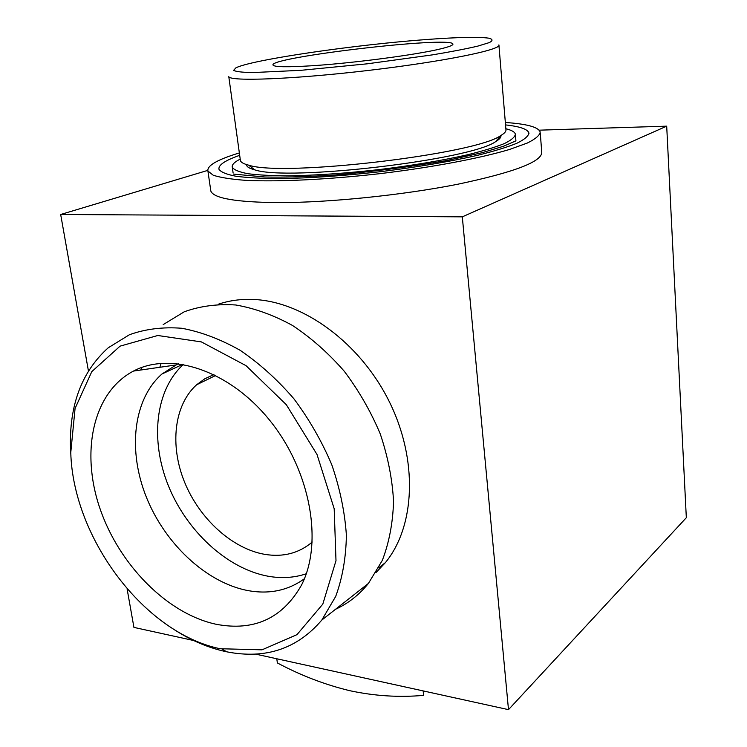 <?xml version="1.0" encoding="UTF-8"?>
<svg xmlns="http://www.w3.org/2000/svg" width="747" height="747" viewBox="0 0 747 747"><rect width="100%" height="100%" fill="white"/><g stroke="black" fill="none" stroke-linecap="round" stroke-linejoin="round"><path stroke-width="1.12" d="M441.085 48.76C449.386 46.734 453.326 45.156 452.906 44.017C451.375 35.809 267.323 57.435 273.066 65.138C274.522 67.062 287.39 67.267 311.658 65.773C352.78 63.215 417.685 54.634 441.085 48.76M427.863 39.423C458.07 37.21 478.313 36.78 488.603 38.144C492.88 39.133 493.123 40.618 489.322 42.588L477.744 46.127C466.137 48.844 451.011 51.767 432.373 54.876L367.207 63.822L300.92 70.321L252.579 72.58C242.121 72.375 235.8 71.628 233.615 70.339L235.912 67.828C252.467 59.564 356.58 44.512 427.863 39.423M498.893 44.895C502.133 49.657 443.316 61.656 368.094 70.47C292.889 79.331 229.833 81.647 228.787 76.633L240.291 159.718M498.931 45.306L505.924 129.464C506.354 131.267 504.636 133.293 500.751 135.562C475.54 154.349 282.852 176.983 248.686 165.171C243.783 163.938 241.029 162.435 240.422 160.661M500.882 135.487C501.284 137.271 499.594 139.287 495.812 141.519C471.245 159.914 287.884 181.456 254.699 169.84C249.209 168.43 246.463 166.665 246.473 164.555M505.859 128.755C511.62 130.155 514.786 131.958 515.365 134.152C515.075 136.962 511.387 140.109 504.318 143.601C495.28 147.215 483.122 150.922 467.855 154.713C442.327 160.484 412.792 165.442 379.243 169.578C345.59 173.332 315.234 175.414 288.165 175.825C271.777 175.75 258.359 175.05 247.901 173.715C239.357 172.071 234.156 169.961 232.326 167.403C231.579 164.91 234.203 162.146 240.207 159.13M232.326 167.403L233.111 172.996M505.542 124.908C519.893 126.476 527.681 129.166 528.895 132.975C528.568 136.038 524.553 139.474 516.849 143.275C506.998 147.234 493.72 151.296 477.025 155.451C449.078 161.772 416.695 167.216 379.868 171.754C342.929 175.881 309.641 178.16 279.994 178.589C262.076 178.505 247.416 177.73 236.005 176.264C226.696 174.462 221.037 172.165 219.02 169.373C218.031 165.19 224.912 160.502 239.684 155.32M505.346 122.489C526.775 123.899 538.4 127.074 540.202 132.014C539.848 135.291 535.562 138.961 527.335 143.032L509.566 149.456C479.985 158.308 432.149 167.365 380.4 173.603C328.568 179.532 278.827 181.941 246.258 180.382C231.421 179.308 220.421 177.59 213.25 175.237L207.918 171.044C206.9 165.629 217.377 159.587 239.348 152.939M210.626 189.673L210.831 191.045C213.623 198.385 236.257 202.241 278.724 202.614C329.128 202.642 402.26 195.21 457.369 184.313C514.095 172.38 542.219 161.66 541.734 152.164L540.268 132.891M497.157 140.688L496.531 140.651M252.747 168.327L251.207 168.766M207.759 170.391L60.675 214.492L462.309 216.845L666.697 126.159L539.175 130.174M666.697 126.159L686.325 517.708L508.492 709.65L255.502 654.092M60.675 214.492L88.426 370.914M127.093 588.879L133.928 627.396L193.632 640.506M218.227 304.253C229.226 300.518 241.02 298.921 253.607 299.472C303.254 301.471 360.091 342.826 389.112 401.288C418.245 459.713 415.332 526.261 385.359 562.659L375.928 572.65M159.839 367.272L161.165 363.294M462.309 216.845L508.492 709.65M213.95 374.518L204.743 378.822L196.582 384.798C173.939 405.154 169.653 445.567 184.574 482.17C199.477 518.801 232.186 548.718 264.812 554.367C283.225 557.355 299.052 553.238 312.274 542.014M141.762 367.449L140.763 370.017M183.445 364.405C155.133 390.055 149.988 440.394 168.42 485.839C186.843 531.304 227.209 568.691 267.977 576.208C281.507 578.626 294.271 577.814 306.27 573.761M178.206 363.649L161.931 374.023C132.985 399.524 127.69 450.786 146.431 497.343C165.171 543.928 206.247 582.548 247.63 590.541C269.153 594.5 288.081 590.569 304.393 578.738M216.256 624.296C254.148 631.458 282.562 618.385 301.508 585.088C323.283 542.854 310.668 471.404 270.367 421.14C230.235 370.68 171.138 351.025 133.498 371.063C93.03 392.259 80.536 451.393 99.743 507.885C118.82 564.461 167.151 613.847 216.256 624.296M220.132 648.732L262.01 649.834L296.951 634.661L322.797 604.136L335.991 560.67L334.189 508.754L317.017 454.484L286.325 404.706L246.043 365.675L201.373 341.902L157.794 335.496L120.08 346.141L91.797 371.614L75.074 408.45L70.769 452.589C73.057 537.84 144.022 632.98 220.132 648.732M171.791 628.04C188.991 639.497 206.639 647.285 224.754 651.393L226.771 651.823C265.54 659.442 297.213 648.863 321.789 620.085L335.683 596.461C342.434 578.066 346.001 557.673 346.393 535.272C344.834 512.134 339.978 488.641 331.799 464.793C321.826 441.29 309.202 419.282 293.907 398.786C277.417 379.653 259.545 363.528 240.291 350.39C220.692 339.297 201.204 331.92 181.838 328.269C162.967 326.812 145.497 328.96 129.446 334.721L108.25 347.775C81.6 371.763 69.032 405.49 70.526 448.947L70.909 455.493M335.524 609.281C348.214 603.464 359.186 594.836 368.439 583.398L382.324 560.381C389.14 542.565 392.885 522.891 393.557 501.358C392.343 479.163 387.908 456.688 380.26 433.942C370.857 411.541 358.84 390.625 344.218 371.194C328.391 353.079 311.172 337.84 292.563 325.496C273.57 315.094 254.624 308.259 235.716 304.981C217.246 303.805 200.084 306.074 184.229 311.798L163.191 324.59M276.773 658.77L277.389 662.953C300.63 675.363 324.702 684.607 349.596 690.658C374.443 696.008 399.131 697.577 423.652 695.354L423.147 690.91M495.812 141.519L500.751 135.562M254.699 169.84L248.686 165.171M515.43 134.918L515.906 140.781M515.916 140.866L503.59 146.216L482.067 152.733L446.575 160.558C410.617 166.824 373.07 171.661 333.946 175.069C307.213 176.759 284.196 177.412 264.914 177.011L233.26 174.07M528.895 132.975L528.96 133.797M207.918 171.044L210.831 191.045M215.771 375.424L196.582 384.798M385.359 562.659L378.645 567.888M182.847 364.303L161.931 374.023M175.209 365.068L133.498 371.063M222.083 649.143L226.771 651.823M70.769 452.589L70.526 448.947M368.439 583.398L321.789 620.085"/></g></svg>
